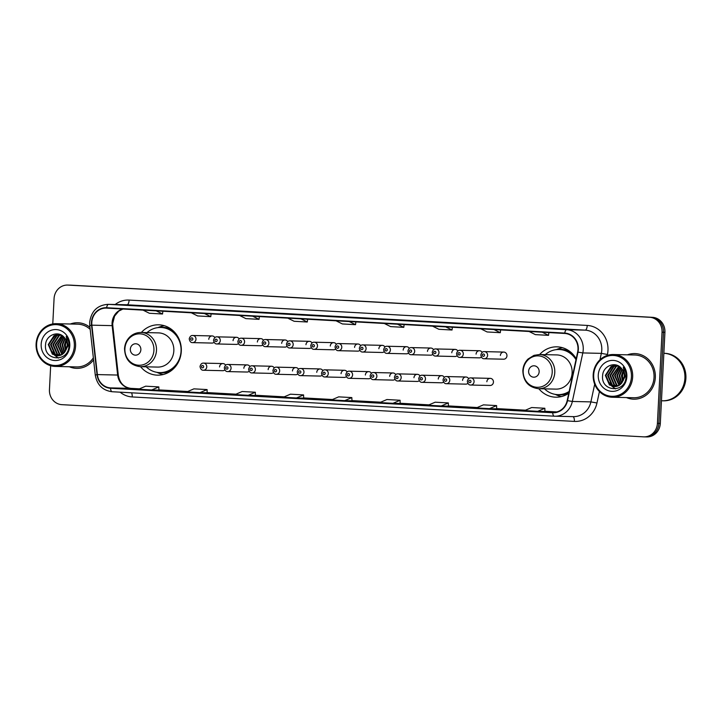<?xml version="1.0" encoding="UTF-8"?>
<svg xmlns="http://www.w3.org/2000/svg" width="722" height="722" viewBox="0 0 722 722"><rect width="100%" height="100%" fill="white"/><g stroke="black" fill="none" stroke-linecap="round" stroke-linejoin="round"><path stroke-width="1.08" d="M538.856 388.725A25.18 23.285 -88.7 0 0 555.75 397.19A25.18 23.285 -88.7 0 0 568.765 393.264M140.564 366.686A25.18 23.285 -88.7 0 0 157.459 375.16A25.18 23.285 -88.7 0 0 181.294 351.271A25.18 23.285 -88.7 0 0 158.623 324.81A25.18 23.285 -88.7 0 0 141.359 332.481M225.634 365.224A3.565 3.294 -88.7 0 0 222.927 363.563L203.559 363.121A3.565 3.294 91.3 0 1 206.772 366.857A3.565 3.294 91.3 0 1 203.396 370.242L222.764 370.693A3.565 3.294 -88.7 0 0 224.849 369.944M249.938 366.568A3.565 3.294 -88.7 0 0 247.231 364.908L227.863 364.466A3.565 3.294 91.3 0 1 231.067 368.202A3.565 3.294 91.3 0 1 227.701 371.586L247.068 372.038A3.565 3.294 -88.7 0 0 249.153 371.288M274.243 367.913A3.565 3.294 -88.7 0 0 271.535 366.253L252.168 365.801A3.565 3.294 91.3 0 1 255.371 369.547A3.565 3.294 91.3 0 1 251.996 372.931L271.364 373.382A3.565 3.294 -88.7 0 0 273.457 372.633M298.538 369.258A3.565 3.294 -88.7 0 0 295.83 367.597L276.463 367.146A3.565 3.294 91.3 0 1 279.676 370.891A3.565 3.294 91.3 0 1 276.3 374.276L295.668 374.727A3.565 3.294 -88.7 0 0 297.753 373.978M322.842 370.603A3.565 3.294 -88.7 0 0 320.135 368.942L300.767 368.491A3.565 3.294 91.3 0 1 303.971 372.236A3.565 3.294 91.3 0 1 300.605 375.62L319.972 376.072A3.565 3.294 -88.7 0 0 322.057 375.323M347.147 371.947A3.565 3.294 -88.7 0 0 344.439 370.287L325.062 369.835A3.565 3.294 91.3 0 1 328.275 373.581A3.565 3.294 91.3 0 1 324.9 376.965L344.268 377.416A3.565 3.294 -88.7 0 0 346.361 376.667M371.442 373.292A3.565 3.294 -88.7 0 0 368.734 371.631L349.367 371.18A3.565 3.294 91.3 0 1 352.58 374.926A3.565 3.294 91.3 0 1 349.204 378.31L368.572 378.761A3.565 3.294 -88.7 0 0 370.657 378.012M395.746 374.637A3.565 3.294 -88.7 0 0 393.039 372.976L373.671 372.525A3.565 3.294 91.3 0 1 376.875 376.27A3.565 3.294 91.3 0 1 373.5 379.655L392.876 380.106A3.565 3.294 -88.7 0 0 394.961 379.357M420.042 375.981A3.565 3.294 -88.7 0 0 417.334 374.321L397.966 373.87A3.565 3.294 91.3 0 1 401.179 377.615A3.565 3.294 91.3 0 1 397.804 380.999L417.172 381.451A3.565 3.294 -88.7 0 0 419.265 380.702M444.346 377.326A3.565 3.294 -88.7 0 0 441.638 375.666L422.271 375.214A3.565 3.294 91.3 0 1 425.475 378.96A3.565 3.294 91.3 0 1 422.108 382.344L441.476 382.795A3.565 3.294 -88.7 0 0 443.561 382.046M468.65 378.671A3.565 3.294 -88.7 0 0 465.943 377.01L446.575 376.559A3.565 3.294 91.3 0 1 449.779 380.304A3.565 3.294 91.3 0 1 446.404 383.689L465.771 384.14A3.565 3.294 -88.7 0 0 467.865 383.391M490.238 378.355L470.87 377.904A3.565 3.294 91.3 0 1 474.083 381.649A3.565 3.294 91.3 0 1 470.708 385.034L490.076 385.485A3.565 3.294 -88.7 0 0 493.451 382.1A3.565 3.294 -88.7 0 0 490.238 378.355A3.565 3.294 -88.7 0 0 486.872 381.739M287.753 341.632A3.565 3.294 -88.7 0 0 285.046 339.972L265.678 339.53A3.565 3.294 91.3 0 1 268.891 343.275A3.565 3.294 91.3 0 1 265.515 346.65L284.883 347.101A3.565 3.294 -88.7 0 0 286.968 346.361M312.057 342.977A3.565 3.294 -88.7 0 0 309.35 341.316L289.982 340.874A3.565 3.294 91.3 0 1 293.186 344.62A3.565 3.294 91.3 0 1 289.82 347.995L309.187 348.446A3.565 3.294 -88.7 0 0 311.272 347.706M336.353 344.322A3.565 3.294 -88.7 0 0 333.654 342.661L314.278 342.219A3.565 3.294 91.3 0 1 317.49 345.964A3.565 3.294 91.3 0 1 314.115 349.34L333.483 349.791A3.565 3.294 -88.7 0 0 335.577 349.042M360.657 345.667A3.565 3.294 -88.7 0 0 357.95 344.006L338.582 343.564A3.565 3.294 91.3 0 1 341.786 347.309A3.565 3.294 91.3 0 1 338.419 350.684L357.787 351.136A3.565 3.294 -88.7 0 0 359.872 350.387M263.458 340.288A3.565 3.294 -88.7 0 0 260.75 338.627L241.383 338.185A3.565 3.294 91.3 0 1 244.587 341.93A3.565 3.294 91.3 0 1 241.211 345.306L260.579 345.757A3.565 3.294 -88.7 0 0 262.673 345.017M214.849 337.598A3.565 3.294 -88.7 0 0 212.142 335.938L192.774 335.495A3.565 3.294 91.3 0 1 195.987 339.241A3.565 3.294 91.3 0 1 192.612 342.616L211.979 343.067A3.565 3.294 -88.7 0 0 214.064 342.327M239.153 338.943A3.565 3.294 -88.7 0 0 236.446 337.282L217.078 336.84A3.565 3.294 91.3 0 1 220.282 340.585A3.565 3.294 91.3 0 1 216.916 343.961L236.284 344.412A3.565 3.294 -88.7 0 0 238.368 343.672M384.961 347.011A3.565 3.294 -88.7 0 0 382.254 345.351L362.886 344.908A3.565 3.294 91.3 0 1 366.09 348.645A3.565 3.294 91.3 0 1 362.715 352.029L382.091 352.48A3.565 3.294 -88.7 0 0 384.176 351.731M409.257 348.356A3.565 3.294 -88.7 0 0 406.549 346.695L387.182 346.253A3.565 3.294 91.3 0 1 390.394 349.99A3.565 3.294 91.3 0 1 387.019 353.374L406.387 353.825A3.565 3.294 -88.7 0 0 408.481 353.076M433.561 349.701A3.565 3.294 -88.7 0 0 430.853 348.04L411.486 347.598A3.565 3.294 91.3 0 1 414.69 351.334A3.565 3.294 91.3 0 1 411.323 354.719L430.691 355.17A3.565 3.294 -88.7 0 0 432.776 354.421M457.865 351.045A3.565 3.294 -88.7 0 0 455.158 349.385L435.79 348.943A3.565 3.294 91.3 0 1 438.994 352.679A3.565 3.294 91.3 0 1 435.619 356.063L454.986 356.515A3.565 3.294 -88.7 0 0 457.08 355.765M482.161 352.39A3.565 3.294 -88.7 0 0 479.453 350.73L460.085 350.278A3.565 3.294 91.3 0 1 463.298 354.024A3.565 3.294 91.3 0 1 459.923 357.408L479.291 357.859A3.565 3.294 -88.7 0 0 481.375 357.11M503.757 352.074L484.39 351.623A3.565 3.294 91.3 0 1 487.594 355.368A3.565 3.294 91.3 0 1 484.227 358.753L503.595 359.204A3.565 3.294 -88.7 0 0 506.961 355.82A3.565 3.294 -88.7 0 0 503.757 352.074A3.565 3.294 -88.7 0 0 500.382 355.459M576.192 358.798A25.18 23.285 -88.7 0 0 556.915 346.84A25.18 23.285 -88.7 0 0 539.65 354.52M222.927 363.563A3.565 3.294 -88.7 0 0 219.56 366.947M247.231 364.908A3.565 3.294 -88.7 0 0 243.855 368.292M271.535 366.253A3.565 3.294 -88.7 0 0 268.16 369.637M295.83 367.597A3.565 3.294 -88.7 0 0 292.464 370.982M320.135 368.942A3.565 3.294 -88.7 0 0 316.759 372.326M344.439 370.287A3.565 3.294 -88.7 0 0 341.064 373.671M368.734 371.631A3.565 3.294 -88.7 0 0 365.368 375.016M393.039 372.976A3.565 3.294 -88.7 0 0 389.663 376.361M417.334 374.321A3.565 3.294 -88.7 0 0 413.968 377.705M441.638 375.666A3.565 3.294 -88.7 0 0 438.263 379.05M465.943 377.01A3.565 3.294 -88.7 0 0 462.567 380.395M285.046 339.972A3.565 3.294 -88.7 0 0 281.679 343.356M309.35 341.316A3.565 3.294 -88.7 0 0 305.975 344.701M333.654 342.661A3.565 3.294 -88.7 0 0 330.279 346.046M357.95 344.006A3.565 3.294 -88.7 0 0 354.574 347.39M260.75 338.627A3.565 3.294 -88.7 0 0 257.375 342.011M212.142 335.938A3.565 3.294 -88.7 0 0 208.775 339.322M236.446 337.282A3.565 3.294 -88.7 0 0 233.071 340.667M382.254 345.351A3.565 3.294 -88.7 0 0 378.879 348.735M406.549 346.695A3.565 3.294 -88.7 0 0 403.183 350.08M430.853 348.04A3.565 3.294 -88.7 0 0 427.478 351.424M455.158 349.385A3.565 3.294 -88.7 0 0 451.782 352.769M479.453 350.73A3.565 3.294 -88.7 0 0 476.087 354.114M644.981 436.873A14.25 13.176 -88.7 0 0 645.378 436.891L646.822 436.927A14.25 13.176 -88.7 0 0 660.314 423.408L664.926 332.3A14.25 13.176 -88.7 0 0 652.489 317.337L70.837 285.154A14.25 13.176 -88.7 0 0 70.449 285.145L69.005 285.109A14.25 13.176 -88.7 0 1 69.393 285.127A14.25 13.176 -88.7 0 0 69.005 285.109L67.552 285.073A14.25 13.176 -88.7 0 0 54.069 298.592L52.778 323.952M50.666 365.711L49.448 389.7A14.25 13.176 -88.7 0 0 61.884 404.663L643.537 436.846A14.25 13.176 -88.7 0 0 643.925 436.855A14.25 13.176 -88.7 0 0 657.417 423.336L662.029 332.237A14.25 13.176 -88.7 0 0 649.592 317.274L69.393 285.127L651.036 317.301A14.25 13.176 -88.7 0 1 663.482 332.264A14.25 13.176 -88.7 0 0 651.036 317.301L652.489 317.337M657.417 423.336L658.861 423.372L663.482 332.264L658.861 423.372A14.25 13.176 -88.7 0 1 645.378 436.891A14.25 13.176 -88.7 0 0 658.861 423.372L660.314 423.408M69.366 366.758A22.806 21.082 -88.7 0 0 76.667 368.355A22.806 21.082 -88.7 0 0 93.58 359.854A22.806 21.082 -88.7 0 1 76.667 368.355A22.806 21.082 -88.7 0 1 69.366 366.758M626.452 397.587A22.806 21.082 -88.7 0 0 633.754 399.176A22.806 21.082 -88.7 0 0 655.332 377.543A22.806 21.082 -88.7 0 0 634.809 353.581A22.806 21.082 -88.7 0 0 627.445 354.836A22.806 21.082 -88.7 0 1 634.809 353.581L634.809 353.581A22.806 21.082 -88.7 0 1 655.332 377.543A22.806 21.082 -88.7 0 1 633.754 399.176A22.806 21.082 -88.7 0 1 626.452 397.587M91.802 322.517A15.207 14.061 91.3 0 1 106.188 308.095A15.207 14.061 91.3 0 1 106.603 308.113L564.73 333.456A15.207 14.061 91.3 0 1 577.645 352.047L567.185 400.575A15.207 14.061 91.3 0 1 553.142 412.37A15.207 14.061 91.3 0 1 552.727 412.352L110.565 387.894A15.207 14.061 91.3 0 1 97.38 374.583L91.874 325.171A15.207 14.061 91.3 0 1 91.802 322.517M91.45 322.499A15.586 14.413 -88.7 0 0 91.532 325.216L97.028 374.628A15.586 14.413 -88.7 0 0 110.547 388.274L552.709 412.731A15.586 14.413 -88.7 0 0 567.528 400.656L577.988 352.128A15.586 14.413 -88.7 0 0 564.748 333.077L106.621 307.734A15.586 14.413 -88.7 0 0 91.45 322.499M541.942 328.185L528.802 327.454A3.8 1.444 93.2 0 0 528.802 327.454A3.8 1.444 93.2 0 0 528.784 327.454M493.695 325.514L480.527 324.783A3.8 1.444 93.2 0 0 480.527 324.783L493.695 325.514L480.545 324.783A3.8 1.444 93.2 0 1 480.563 324.792M445.438 322.842L432.279 322.12A3.8 1.444 93.2 0 0 432.297 322.12A3.8 1.444 93.2 0 0 432.279 322.12L445.438 322.842L432.297 322.12M397.19 320.171L384.05 319.449A3.8 1.444 93.2 0 0 384.05 319.449A3.8 1.444 93.2 0 0 384.032 319.449M155.934 306.823L142.775 306.101A3.8 1.444 93.2 0 0 142.775 306.101L155.934 306.823L142.794 306.101A3.8 1.444 93.2 0 1 142.812 306.101M204.182 309.494L191.041 308.772A3.8 1.444 93.2 0 0 191.041 308.772A3.8 1.444 93.2 0 0 191.023 308.772M252.438 312.166L239.289 311.435A3.8 1.444 93.2 0 0 239.289 311.435A3.8 1.444 93.2 0 0 239.271 311.435M300.686 314.837L287.527 314.106A3.8 1.444 93.2 0 0 287.527 314.106L300.686 314.837M287.564 314.106A3.8 1.444 93.2 0 0 287.546 314.106L300.695 314.837M348.934 317.509L335.775 316.777A3.8 1.444 93.2 0 0 335.775 316.777L348.934 317.509L335.793 316.777A3.8 1.444 93.2 0 1 335.811 316.777M89.961 327.346A22.806 21.082 -88.7 0 0 77.723 322.752A22.806 21.082 -88.7 0 0 70.359 324.007A22.806 21.082 -88.7 0 1 77.723 322.752A22.806 21.082 -88.7 0 1 89.961 327.346M649.592 317.274L67.949 285.091A14.25 13.176 -88.7 0 0 67.552 285.073M441.232 405.981L448.398 406.143L448.344 402.921L435.185 402.199L428.065 405.25L441.232 405.981L448.344 402.921M489.48 408.643L496.646 408.814L496.592 405.593L483.433 404.861L476.321 407.921L489.48 408.643L496.592 405.593M537.728 411.314L544.902 411.486L544.848 408.264L531.69 407.533L524.569 410.583L537.728 411.314L544.848 408.264M296.471 397.966L303.646 398.138L303.592 394.916L290.434 394.185L283.313 397.235L296.471 397.966L303.592 394.916M248.224 395.295L255.389 395.466L255.335 392.245L242.177 391.514L235.065 394.573L248.224 395.295L255.335 392.245M199.976 392.633L207.142 392.795L207.088 389.573L193.929 388.851L186.808 391.902L199.976 392.633L207.088 389.573M151.719 389.961L158.885 390.124L158.831 386.911L145.673 386.18L138.561 389.23L151.719 389.961L158.831 386.911M392.976 403.309L400.141 403.472L400.087 400.259L386.929 399.528L379.817 402.578L392.976 403.309L400.087 400.259M344.728 400.638L351.966 400.809L351.84 397.587L338.681 396.856L331.569 399.907L344.728 400.638L351.84 397.587M336.055 320.812L342.372 323.943L355.531 324.674L355.865 321.904M349.213 321.534L355.531 324.674M287.807 318.14L294.125 321.281L307.283 322.003L307.608 319.232M300.966 318.862L307.283 322.003M239.56 315.469L245.868 318.61L259.036 319.341L259.36 316.561M252.718 316.2L259.036 319.341M191.303 312.797L197.62 315.938L210.779 316.669L211.104 313.899M204.461 313.528L210.779 316.669M143.055 310.126L149.373 313.267L162.531 313.998L162.856 311.227M156.214 310.857L162.531 313.998M384.312 323.474L390.629 326.615L403.788 327.346L404.112 324.575M397.47 324.205L403.788 327.346M432.559 326.145L438.877 329.286L452.035 330.017L452.36 327.247M445.718 326.876L452.035 330.017M480.816 328.817L487.124 331.958L500.292 332.689L500.617 329.909M493.974 329.548L500.292 332.689M529.064 331.488L535.381 334.629L548.539 335.351L548.864 332.58M542.222 332.219L548.539 335.351M66.442 340.892A10.74 9.928 -88.7 0 0 65.476 344.963A10.74 9.928 -88.7 0 0 66.234 349.719M74.339 346.091A20.433 18.889 -88.7 0 0 56.515 324.647A20.433 18.889 -88.7 0 0 36.614 344.006A20.433 18.889 -88.7 0 0 54.448 365.458A20.433 18.889 -88.7 0 0 74.339 346.091M75.575 346.154A21.38 19.765 -88.7 0 0 56.334 323.682A21.38 19.765 -88.7 0 0 36.1 343.97A21.38 19.765 -88.7 0 0 55.341 366.433A21.38 19.765 -88.7 0 0 75.575 346.154M90.187 329.385A21.38 19.765 -88.7 0 0 77.696 324.178L56.334 323.682M65.54 351.045L64.357 344.935L65.991 339.9M64.312 352.661L62.056 344.881L64.917 338.194M64.619 352.309L62.634 344.899L65.188 338.564M63.139 353.807L59.755 344.836L63.843 336.975M63.437 353.554L60.332 344.845L64.105 337.255M61.975 354.619L57.462 344.782L62.796 336.037M62.263 354.439L58.031 344.791L63.058 336.244M60.81 355.197L59.267 354.276L55.161 344.728L61.776 335.333M61.099 355.071L59.836 354.294L55.738 344.737L62.029 335.495M59.646 355.576L56.966 354.231L52.859 344.674L58.672 335.667L60.819 334.827M59.944 355.495L57.543 354.24L53.437 344.683L59.249 335.676L61.054 334.936M58.491 355.784L54.664 354.177L50.558 344.62L56.37 335.613L60.025 334.494M58.78 355.747L55.242 354.186L51.136 344.629L56.948 335.622L60.197 334.557M64.574 352.363L67.2 345.639C67.308 342.399 66.307 339.638 64.195 337.345C58.274 330.107 46.091 335.143 45.567 344.466C43.356 360.955 67.913 362.751 68.915 346.587L68.978 345.784C69.113 342.264 68.193 339.114 66.198 336.335L68.076 345.712L64.366 352.607L61.902 354.664L57.345 355.838L52.363 354.123L48.266 344.565L54.078 335.559L59.917 334.457M57.634 355.838L52.941 354.132L48.834 344.575L54.646 335.577L59.276 334.403M41.172 344.259A15.496 14.323 -88.7 0 0 54.691 360.522A15.496 14.323 -88.7 0 0 69.781 345.847A15.496 14.323 -88.7 0 0 56.262 329.584A15.496 14.323 -88.7 0 0 41.172 344.259M55.341 366.433L76.703 366.929A21.38 19.765 -88.7 0 0 93.355 357.814M58.437 358.094L54.782 355.386M54.475 355.043L52.444 351.894M52.832 338.654L55.323 335.252M55.711 334.864L56.894 333.88M140.862 349.755A5.704 5.271 -88.7 0 0 135.889 343.771A5.704 5.271 -88.7 0 0 130.33 349.168A5.704 5.271 -88.7 0 0 135.312 355.152A5.704 5.271 -88.7 0 0 140.862 349.755M140.294 366.677L157.649 367.083A17.102 15.812 -88.7 0 0 173.831 350.856A17.102 15.812 -88.7 0 0 158.443 332.878L141.088 332.481C136.783 332.445 133.019 333.934 129.807 336.948C126.594 340.143 124.834 344.06 124.536 348.708C125.014 359.357 130.258 365.35 140.294 366.677A17.102 15.812 -88.7 0 0 156.484 350.45A17.102 15.812 -88.7 0 0 141.088 332.481M146.205 366.821A22.572 20.866 -88.7 0 0 159.688 372.597A22.572 20.866 -88.7 0 0 181.051 351.181A22.572 20.866 -88.7 0 0 160.735 327.472A22.572 20.866 -88.7 0 0 146.999 332.616M178.199 337.3A22.572 20.866 -88.7 0 0 161.457 327.49L160.735 327.472M159.688 372.597L160.419 372.615A22.572 20.866 -88.7 0 0 177.594 363.581M163.19 374.519A24.71 22.842 91.3 0 1 158.678 373.121L156.827 372.317M157.865 327.617L159.752 326.895A24.71 22.842 91.3 0 1 164.318 325.712M539.154 371.785A5.704 5.271 -88.7 0 0 534.181 365.801A5.704 5.271 -88.7 0 0 528.621 371.207A5.704 5.271 -88.7 0 0 533.603 377.191A5.704 5.271 -88.7 0 0 539.154 371.785M538.585 388.716L555.94 389.122A17.102 15.812 -88.7 0 0 572.122 372.895A17.102 15.812 -88.7 0 0 556.734 354.917L539.379 354.52L533.982 355.359L528.098 358.987C524.885 362.182 523.125 366.099 522.836 370.747C523.306 381.397 528.558 387.38 538.585 388.716A17.102 15.812 -88.7 0 0 554.776 372.489A17.102 15.812 -88.7 0 0 539.379 354.52M576.003 359.691A22.572 20.866 -88.7 0 0 559.027 349.502A22.572 20.866 -88.7 0 0 545.291 354.655M576.183 358.852A22.572 20.866 -88.7 0 0 559.758 349.52L559.027 349.502M544.505 388.851A22.572 20.866 -88.7 0 0 557.98 394.636L558.711 394.645A22.572 20.866 -88.7 0 0 569.044 391.965M557.98 394.636A22.572 20.866 -88.7 0 0 569.153 391.432M561.481 396.558A24.71 22.842 91.3 0 1 556.969 395.16L555.119 394.347M556.157 349.656L558.043 348.934A24.71 22.842 91.3 0 1 562.609 347.742M623.519 371.713A10.74 9.928 -88.7 0 0 622.554 375.783A10.74 9.928 -88.7 0 0 623.321 380.539M631.425 376.92A20.433 18.889 -88.7 0 0 613.592 355.468A20.433 18.889 -88.7 0 0 593.701 374.826A20.433 18.889 -88.7 0 0 611.525 396.279A20.433 18.889 -88.7 0 0 631.425 376.92M632.662 376.974A21.38 19.765 -88.7 0 0 613.42 354.511A21.38 19.765 -88.7 0 0 593.186 374.79A21.38 19.765 -88.7 0 0 612.427 397.253A21.38 19.765 -88.7 0 0 632.662 376.974M612.427 397.253L633.79 397.75A21.38 19.765 -88.7 0 0 654.024 377.471A21.38 19.765 -88.7 0 0 634.773 354.998L613.42 354.511M661.46 400.773L662.417 400.791A23.754 21.967 -88.7 0 0 684.907 378.256A23.754 21.967 -88.7 0 0 663.861 353.302A23.754 21.967 -88.7 0 1 685.088 378.265A23.754 21.967 -88.7 0 1 662.606 400.8A23.754 21.967 -88.7 0 1 662.516 400.791M662.606 400.8L663.419 400.818A23.754 21.967 -88.7 0 0 685.9 378.283A23.754 21.967 -88.7 0 0 664.52 353.32L663.861 353.302M622.617 381.866L621.434 375.765L623.077 370.72M621.398 383.481L619.142 375.711L622.003 369.014M621.696 383.138L619.711 375.72L622.274 369.384M620.225 384.627L616.841 375.657L620.929 367.796M620.514 384.375L617.418 375.666L621.191 368.076M619.061 385.44L614.539 375.602L619.882 366.857M619.35 385.259L615.117 375.611L620.144 367.074M617.897 386.017L616.344 385.106L612.238 375.548L618.862 366.153M618.185 385.891L616.922 385.115L612.816 375.557L619.115 366.316M616.732 386.396L614.052 385.052L609.946 375.494L615.758 366.487L617.906 365.648M617.021 386.315L614.621 385.061L610.514 375.512L616.326 366.505L618.131 365.756M615.577 386.613L611.751 384.997L607.644 375.44L613.456 366.433L617.111 365.314M615.866 386.568L612.319 385.007L608.222 375.458L614.034 366.451L617.283 365.377M621.66 383.183L624.286 376.469C624.395 373.229 623.393 370.458 621.281 368.175C615.361 360.928 603.177 365.964 602.644 375.287C600.433 391.775 624.999 393.58 625.992 377.407L626.055 376.604C626.2 373.084 625.27 369.935 623.285 367.155L625.153 376.532L621.452 383.427L618.98 385.485L614.431 386.658L609.449 384.943L605.343 375.386L611.155 366.379L617.003 365.278M614.711 386.667L610.027 384.952L605.92 375.404L611.733 366.397L616.362 365.224M598.258 375.079A15.496 14.323 -88.7 0 0 611.778 391.342A15.496 14.323 -88.7 0 0 626.858 376.667A15.496 14.323 -88.7 0 0 613.348 360.404A15.496 14.323 -88.7 0 0 598.258 375.079M615.523 388.914L611.868 386.207M611.561 385.864L609.53 382.714M609.909 369.474L612.4 366.072M612.798 365.693L613.971 364.7M70.837 285.154L67.949 285.091M664.926 332.3L662.029 332.237M122.785 309.007A15.207 14.061 -88.7 0 0 112.072 322.987A15.207 14.061 -88.7 0 0 112.154 325.64L117.65 375.052A15.207 14.061 -88.7 0 0 130.844 388.364L139.472 388.842L130.881 388.364A8.556 3.258 -86.8 0 1 130.881 388.364A8.556 3.258 -86.8 0 1 130.917 388.364M115.186 304.503A23.754 21.967 91.3 0 1 129.121 300.081L587.248 325.432A4.747 1.814 -86.8 0 1 585.19 330.135L127.072 304.783A19.007 17.572 -88.7 0 0 126.549 304.765L108.011 304.341A19.007 17.572 91.3 0 1 108.535 304.359A4.747 1.814 93.2 0 0 106.621 307.734M587.248 325.432A23.754 21.967 91.3 0 1 607.978 350.369A23.754 21.967 91.3 0 1 607.437 354.475L607.229 355.432M577.988 352.128L582.807 352.932L601.345 353.365A19.007 17.572 -88.7 0 0 601.778 350.089A19.007 17.572 -88.7 0 0 585.19 330.135L566.662 329.701A19.007 17.572 91.3 0 1 582.807 352.932L572.347 401.459A19.007 17.572 91.3 0 1 554.794 416.215A19.007 17.572 91.3 0 1 554.27 416.188A4.747 1.814 93.2 0 0 554.27 416.188L573.331 416.639A19.007 17.572 -88.7 0 0 590.885 401.892L594.693 384.221M108.011 304.341C97.326 305.153 91.207 311.164 89.672 322.364L89.763 325.622L91.532 325.216M554.225 416.188L112.109 391.73A4.747 1.814 -86.8 0 1 112.091 391.73A4.747 1.814 -86.8 0 1 110.547 388.274M552.709 412.731A4.747 1.814 93.2 0 0 554.252 416.188L112.091 391.73C102.65 390.467 97.037 384.898 95.268 375.025L97.028 374.628M567.528 400.656L572.347 401.459L590.885 401.892L596.968 402.993A23.754 21.967 91.3 0 1 574.378 421.404L132.216 396.947A23.754 21.967 91.3 0 1 120.114 392.172M564.748 333.077A4.747 1.814 -86.8 0 1 566.662 329.701L108.535 304.359L127.072 304.783A4.747 1.814 -86.8 0 0 129.121 300.081M599.431 391.568L596.968 402.993M599.955 359.791L601.345 353.365L607.437 354.475M131.512 392.804A4.747 1.814 -86.8 0 1 132.216 396.947M572.916 416.63A4.747 1.814 -86.8 0 1 574.378 421.404M552.727 412.352L553.557 412.37M91.874 325.171L112.154 325.64A8.556 0.469 173.6 0 1 112.803 325.748L118.3 375.151A8.556 0.469 173.6 0 0 117.65 375.052L97.38 374.583M110.565 387.894L130.844 388.364C123.832 387.362 119.635 382.958 118.3 375.151M158.885 389.916L187.729 391.505L158.885 389.907M207.133 392.578L235.977 394.176L207.133 392.578M255.389 395.25L284.233 396.847L255.389 395.25M303.637 397.921L332.481 399.519L303.637 397.921M351.894 400.593L380.729 402.19L351.894 400.593M400.141 403.264L428.985 404.852L400.141 403.264M448.389 405.926L477.233 407.524L448.389 405.926M496.646 408.598L525.49 410.195L496.646 408.598M544.893 411.269L556.824 411.928L544.893 411.269M153.921 350.35A15.713 14.53 -88.7 0 0 140.203 333.862A15.713 14.53 -88.7 0 0 124.906 348.744A15.713 14.53 -88.7 0 0 138.615 365.242A15.713 14.53 -88.7 0 0 153.921 350.35M172.35 330.062A22.779 21.064 -88.7 0 0 159.706 327.472M158.66 372.543A22.779 21.064 -88.7 0 0 171.412 370.548M552.213 372.39A15.713 14.53 -88.7 0 0 538.495 355.892A15.713 14.53 -88.7 0 0 523.197 370.783A15.713 14.53 -88.7 0 0 536.906 387.281A15.713 14.53 -88.7 0 0 552.213 372.39M570.642 352.101A22.779 21.064 -88.7 0 0 557.998 349.511M556.951 394.582A22.779 21.064 -88.7 0 0 568.81 393.021M190.689 338.97A1.191 1.101 -88.7 0 0 191.727 340.224A1.191 1.101 -88.7 0 0 192.882 339.096A1.191 1.101 -88.7 0 0 191.844 337.851A1.191 1.101 -88.7 0 0 190.689 338.97M214.994 340.315A1.191 1.101 -88.7 0 0 216.031 341.569A1.191 1.101 -88.7 0 0 217.187 340.441A1.191 1.101 -88.7 0 0 216.149 339.196A1.191 1.101 -88.7 0 0 214.994 340.315M239.298 341.659A1.191 1.101 -88.7 0 0 240.327 342.914A1.191 1.101 -88.7 0 0 241.491 341.786A1.191 1.101 -88.7 0 0 240.453 340.54A1.191 1.101 -88.7 0 0 239.298 341.659M263.593 343.004A1.191 1.101 -88.7 0 0 264.631 344.259A1.191 1.101 -88.7 0 0 265.786 343.13A1.191 1.101 -88.7 0 0 264.748 341.885A1.191 1.101 -88.7 0 0 263.593 343.004M287.897 344.349A1.191 1.101 -88.7 0 0 288.935 345.594A1.191 1.101 -88.7 0 0 290.091 344.475A1.191 1.101 -88.7 0 0 289.053 343.23A1.191 1.101 -88.7 0 0 287.897 344.349M312.202 345.694A1.191 1.101 -88.7 0 0 313.231 346.939A1.191 1.101 -88.7 0 0 314.395 345.82A1.191 1.101 -88.7 0 0 313.357 344.575A1.191 1.101 -88.7 0 0 312.202 345.694M336.497 347.038A1.191 1.101 -88.7 0 0 337.535 348.284A1.191 1.101 -88.7 0 0 338.69 347.165A1.191 1.101 -88.7 0 0 337.652 345.919A1.191 1.101 -88.7 0 0 336.497 347.038M360.801 348.383A1.191 1.101 -88.7 0 0 361.839 349.628A1.191 1.101 -88.7 0 0 362.995 348.509A1.191 1.101 -88.7 0 0 361.957 347.264A1.191 1.101 -88.7 0 0 360.801 348.383M385.097 349.728A1.191 1.101 -88.7 0 0 386.135 350.973A1.191 1.101 -88.7 0 0 387.29 349.854A1.191 1.101 -88.7 0 0 386.261 348.609A1.191 1.101 -88.7 0 0 385.097 349.728M409.401 351.072A1.191 1.101 -88.7 0 0 410.439 352.318A1.191 1.101 -88.7 0 0 411.594 351.199A1.191 1.101 -88.7 0 0 410.556 349.953A1.191 1.101 -88.7 0 0 409.401 351.072M433.705 352.417A1.191 1.101 -88.7 0 0 434.743 353.663A1.191 1.101 -88.7 0 0 435.898 352.544A1.191 1.101 -88.7 0 0 434.861 351.289A1.191 1.101 -88.7 0 0 433.705 352.417M458.001 353.762A1.191 1.101 -88.7 0 0 459.039 355.007A1.191 1.101 -88.7 0 0 460.194 353.888A1.191 1.101 -88.7 0 0 459.165 352.634A1.191 1.101 -88.7 0 0 458.001 353.762M482.305 355.107A1.191 1.101 -88.7 0 0 483.343 356.352A1.191 1.101 -88.7 0 0 484.498 355.233A1.191 1.101 -88.7 0 0 483.46 353.979A1.191 1.101 -88.7 0 0 482.305 355.107M203.667 366.722A1.191 1.101 -88.7 0 0 202.638 365.476A1.191 1.101 -88.7 0 0 201.474 366.595A1.191 1.101 -88.7 0 0 202.512 367.841A1.191 1.101 -88.7 0 0 203.667 366.722M227.971 368.067A1.191 1.101 -88.7 0 0 226.934 366.812A1.191 1.101 -88.7 0 0 225.778 367.94A1.191 1.101 -88.7 0 0 226.816 369.186A1.191 1.101 -88.7 0 0 227.971 368.067M252.276 369.411A1.191 1.101 -88.7 0 0 251.238 368.157A1.191 1.101 -88.7 0 0 250.083 369.285A1.191 1.101 -88.7 0 0 251.112 370.53A1.191 1.101 -88.7 0 0 252.276 369.411M276.571 370.756A1.191 1.101 -88.7 0 0 275.533 369.502A1.191 1.101 -88.7 0 0 274.378 370.63A1.191 1.101 -88.7 0 0 275.416 371.875A1.191 1.101 -88.7 0 0 276.571 370.756M300.875 372.101A1.191 1.101 -88.7 0 0 299.838 370.846A1.191 1.101 -88.7 0 0 298.682 371.974A1.191 1.101 -88.7 0 0 299.72 373.22A1.191 1.101 -88.7 0 0 300.875 372.101M325.18 373.445A1.191 1.101 -88.7 0 0 324.142 372.191A1.191 1.101 -88.7 0 0 322.987 373.319A1.191 1.101 -88.7 0 0 324.016 374.565A1.191 1.101 -88.7 0 0 325.18 373.445M349.475 374.79A1.191 1.101 -88.7 0 0 348.437 373.536A1.191 1.101 -88.7 0 0 347.282 374.664A1.191 1.101 -88.7 0 0 348.32 375.909A1.191 1.101 -88.7 0 0 349.475 374.79M373.779 376.135A1.191 1.101 -88.7 0 0 372.742 374.88A1.191 1.101 -88.7 0 0 371.586 376.009A1.191 1.101 -88.7 0 0 372.624 377.254A1.191 1.101 -88.7 0 0 373.779 376.135M398.075 377.48A1.191 1.101 -88.7 0 0 397.046 376.225A1.191 1.101 -88.7 0 0 395.882 377.353A1.191 1.101 -88.7 0 0 396.919 378.599A1.191 1.101 -88.7 0 0 398.075 377.48M422.379 378.815A1.191 1.101 -88.7 0 0 421.341 377.57A1.191 1.101 -88.7 0 0 420.186 378.698A1.191 1.101 -88.7 0 0 421.224 379.943A1.191 1.101 -88.7 0 0 422.379 378.815M446.683 380.16A1.191 1.101 -88.7 0 0 445.645 378.915A1.191 1.101 -88.7 0 0 444.49 380.043A1.191 1.101 -88.7 0 0 445.528 381.288A1.191 1.101 -88.7 0 0 446.683 380.16M470.979 381.505A1.191 1.101 -88.7 0 0 469.95 380.259A1.191 1.101 -88.7 0 0 468.786 381.387A1.191 1.101 -88.7 0 0 469.823 382.633A1.191 1.101 -88.7 0 0 470.979 381.505M89.763 325.622L95.268 375.025M643.925 436.855L645.378 436.891M112.803 325.748L112.695 323.537L114.581 316.092L118.796 311.083L122.948 309.016M192.612 342.616C190.861 342.733 189.733 341.488 189.227 338.871C189.877 336.47 191.059 335.342 192.774 335.495M216.916 343.961C215.165 344.078 214.037 342.833 213.522 340.215C214.172 337.815 215.364 336.687 217.078 336.84M241.211 345.306C239.46 345.423 238.332 344.177 237.827 341.56C238.477 339.159 239.659 338.031 241.383 338.185M265.515 346.65C263.765 346.768 262.637 345.522 262.131 342.905C262.781 340.504 263.963 339.376 265.678 339.53M289.82 347.995C288.069 348.112 286.941 346.867 286.426 344.25C287.076 341.849 288.258 340.721 289.982 340.874M314.115 349.34C312.364 349.457 311.236 348.212 310.731 345.594C311.381 343.194 312.563 342.066 314.278 342.219M338.419 350.684C336.669 350.802 335.54 349.556 335.035 346.939C335.685 344.529 336.867 343.41 338.582 343.564M362.715 352.029C360.973 352.146 359.845 350.901 359.33 348.284C359.98 345.874 361.162 344.755 362.886 344.908M387.019 353.374C385.268 353.491 384.14 352.246 383.635 349.628C384.284 347.219 385.467 346.1 387.182 346.253M411.323 354.719C409.573 354.836 408.444 353.59 407.93 350.973C408.589 348.564 409.771 347.444 411.486 347.598M435.619 356.063C433.877 356.181 432.74 354.935 432.234 352.318C432.884 349.908 434.066 348.78 435.79 348.943M459.923 357.408C458.172 357.525 457.044 356.28 456.539 353.663C457.188 351.253 458.371 350.125 460.085 350.278M484.227 358.753C482.476 358.87 481.348 357.625 480.834 355.007C481.484 352.598 482.675 351.47 484.39 351.623M203.559 363.121C201.844 362.967 200.662 364.087 200.012 366.496C200.517 369.104 201.646 370.359 203.396 370.242M227.863 364.466C226.148 364.303 224.957 365.431 224.307 367.841C224.813 370.449 225.941 371.704 227.701 371.586M252.168 365.801C250.444 365.648 249.261 366.776 248.612 369.186C249.117 371.794 250.245 373.048 251.996 372.931M276.463 367.146C274.748 366.993 273.566 368.121 272.916 370.53C273.421 373.139 274.55 374.393 276.3 374.276M300.767 368.491C299.052 368.337 297.861 369.465 297.211 371.875C297.717 374.483 298.845 375.738 300.605 375.62M325.062 369.835C323.348 369.682 322.165 370.81 321.516 373.22C322.021 375.828 323.149 377.083 324.9 376.965M349.367 371.18C347.652 371.027 346.47 372.155 345.82 374.565C346.316 377.173 347.453 378.427 349.204 378.31M373.671 372.525C371.947 372.372 370.765 373.5 370.115 375.909C370.621 378.518 371.749 379.763 373.5 379.655M397.966 373.87C396.252 373.716 395.069 374.844 394.42 377.254C394.925 379.862 396.053 381.108 397.804 380.999M422.271 375.214C420.556 375.061 419.374 376.189 418.724 378.599C419.22 381.207 420.348 382.452 422.108 382.344M446.575 376.559C444.851 376.406 443.669 377.534 443.019 379.943C443.525 382.552 444.653 383.797 446.404 383.689M470.87 377.904C469.156 377.75 467.973 378.879 467.324 381.288C467.829 383.896 468.957 385.142 470.708 385.034"/></g></svg>
